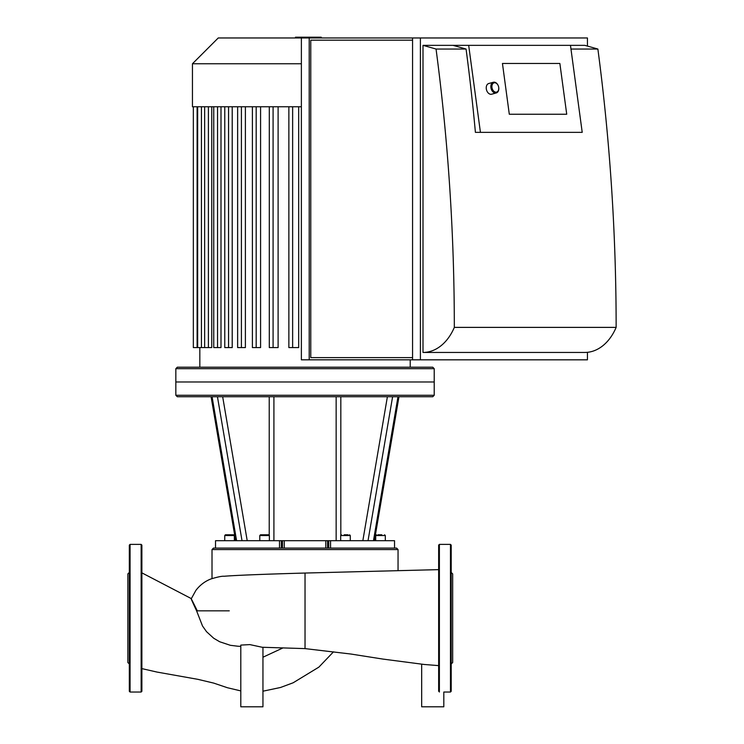 <?xml version="1.0" encoding="UTF-8"?>
<svg xmlns="http://www.w3.org/2000/svg" width="744" height="744" viewBox="0 0 744 744"><rect width="100%" height="100%" fill="white"/><g stroke="black" fill="none" stroke-linecap="round" stroke-linejoin="round"><path stroke-width="1.12" d="M197.29 610.833C189.302 594.614 189.069 594.614 196.593 610.833L202.517 626.002L206.516 631.665L213.705 638.24L219.675 641.756L230.342 645.299L238.08 646.248M141.881 572.861L191.347 598.622L195.905 590.364C199.941 585.11 204.925 581.315 210.85 578.99C217.685 576.935 222.084 576.023 224.037 576.274C234.323 575.354 265.645 574.136 305.031 573.047L305.031 648.61L350.805 654.023L383.048 659.1L424.173 664.466L438.653 665.62M262.948 647.289L262.948 706.8L240.805 706.8L240.805 645.095L249.872 644.602L262.176 647.261L305.031 648.61M421.671 664.169L421.671 706.8L443.815 706.8L443.815 692.032L450.464 692.032L450.464 544.385L451.199 545.129L451.199 691.297L450.464 692.032M129.326 633.795L129.326 647.829M129.326 556.633L129.326 563.645M129.326 602.621L129.326 663.983L127.856 662.504L127.856 573.922L129.326 572.443L129.326 588.597M141.146 544.385L130.07 544.385L129.326 545.129L129.326 691.297L130.07 692.032L141.146 692.032L141.881 691.297L141.881 545.129L141.146 544.385L141.146 692.032M451.199 570.667L451.199 556.633M451.199 602.621L451.199 588.597M451.199 679.793L451.199 672.771M451.199 633.795L451.199 572.443L452.678 573.922L452.678 662.504L451.199 663.983L451.199 647.829M438.653 691.297L438.653 545.129L439.388 544.385L439.388 692.032M236.601 540.702L212.077 396.738L217.443 396.738L242.023 540.702L215.528 540.702L215.528 548.077L281.334 548.077L281.344 540.702L242.023 540.702M397.984 396.738L373.46 540.702L368.029 540.702L392.609 396.738L432.748 396.738L434.217 395.269L175.835 395.269L175.835 381.979L434.217 381.979L434.217 368.689L175.835 368.689L175.835 381.979L434.217 381.979L434.217 395.269M281.344 540.702L282.488 540.702L282.488 548.077M284.273 548.077L284.273 540.702L282.488 540.702M284.273 540.702L325.788 540.702L325.788 548.077M327.574 548.077L327.574 540.702L325.788 540.702M327.574 540.702L328.718 540.702L328.718 548.077L330.55 548.077L330.55 540.702L328.718 540.702M368.029 540.702L330.55 540.702M217.443 396.738L392.609 396.738M381.784 534.787L377.952 534.787M348.034 534.787L344.202 534.787M260.521 534.787L268.64 534.787L260.521 534.787L259.786 535.531L269.384 535.531L268.64 534.787M259.786 540.702L259.786 535.531M224.753 540.702L224.753 535.531L225.488 534.787L227.339 534.787L225.488 534.787L224.753 535.531L234.351 535.531L233.607 534.787L227.339 534.787M231.765 534.787L233.607 534.787L231.765 534.787M384.574 534.787L385.308 535.531L384.574 534.787M385.308 535.531L385.308 540.702L385.308 535.531L375.711 535.531L376.445 534.787L375.711 535.531L375.711 540.702M175.835 395.269L177.314 396.738L212.077 396.738M330.55 548.077L394.534 548.077L394.534 540.702L373.46 540.702M212.012 578.562L212.012 549.556L398.049 549.556L396.571 548.077L394.534 548.077L394.534 540.702M328.718 548.077L281.334 548.077M215.528 540.702L215.528 548.077L213.491 548.077L212.012 549.556M298.679 106.764L298.679 347.578L288.858 347.578L288.858 106.764M278.107 106.764L278.107 347.578L269.3 347.578L269.3 106.764M260.577 106.764L260.577 347.578L252.402 347.578L252.402 106.764M245.39 106.764L245.39 347.578L237.634 347.578L237.634 106.764M232.221 106.764L232.221 347.578L224.772 347.578L224.772 106.764M220.996 106.764L220.996 347.578L213.751 347.578L213.751 106.764M211.752 106.764L211.752 347.578L193.338 347.578L193.338 106.764L301.376 106.764M301.376 37.963L309.206 37.963L309.206 359.826L301.376 359.826L301.376 37.963L218.252 37.963L192.445 63.761L192.445 106.764L193.356 106.764M175.835 368.689L177.314 367.211L432.748 367.211L434.217 368.689M192.445 63.761L301.376 63.761M502.451 63.473L509.296 114.232L502.451 63.473L559.869 63.473L502.451 63.473M566.723 114.232L509.296 114.232L566.723 114.232L559.869 63.473L566.723 114.232M498.08 85.337A5.534 3.85 74.9 0 0 498.034 85.244A5.534 3.85 74.9 0 0 494.09 82.165A5.534 3.85 74.9 0 0 493.384 82.259A5.534 3.85 74.9 0 0 491.114 88.61A5.534 3.85 74.9 0 0 496.267 92.954A5.534 3.85 74.9 0 0 498.787 88.034A5.534 3.85 74.9 0 0 498.778 87.931M494.704 82.751A4.799 3.329 -105.1 0 1 498.117 85.421A4.799 3.329 -105.1 0 1 498.768 87.839A4.799 3.329 -105.1 0 1 495.802 92.172A4.799 3.329 -105.1 0 1 491.933 87.346A4.799 3.329 -105.1 0 1 494.704 82.751M493.384 82.259L488.771 83.505A5.534 3.85 74.9 0 0 486.502 89.857A5.534 3.85 74.9 0 0 491.654 94.2L496.267 92.954M480.429 132.358L475.407 132.358A1512.282 1069.342 -90 0 0 466.07 49.039L453.022 45.347L468.683 45.347L480.429 132.358L582.217 132.358L570.471 45.347L584.831 45.347L597.878 49.039L570.974 49.039M468.683 45.347L570.471 45.347M423.001 45.347L436.049 49.039A1512.282 1069.342 90 0 1 454.324 327.388A51.68 36.54 90 0 1 423.001 352.451L423.001 45.347L453.022 45.347M466.07 49.039L436.049 49.039M423.001 352.451L584.831 352.451A51.68 36.54 -90 0 0 616.144 327.388A1512.282 1069.342 -90 0 0 597.878 49.039M616.144 327.388L454.324 327.388M420.397 359.826L412.567 359.826L412.567 37.963L420.397 37.963L420.397 359.826L587.434 359.826L587.434 352.312M587.434 46.081L587.434 37.963L420.397 37.963M412.567 357.613L310.769 357.613L310.769 40.176L412.567 40.176M309.206 37.963L412.567 37.963M309.206 359.826L412.567 359.826M314.591 37.963L314.591 37.2L295.47 37.2L295.47 37.963M312.294 37.963L312.294 37.2M321.222 37.963L321.222 37.2L314.591 37.2M321.622 37.963L321.222 37.2M196.593 610.833L229.273 610.833M282.878 647.959L262.948 657.222M130.07 544.385L130.07 692.032M387.392 396.738L362.839 540.702M340.826 535.085L340.826 396.738M336.149 396.738L336.149 540.702M273.913 540.702L273.913 396.738M269.226 396.738L269.226 535.085M247.213 540.702L222.67 396.738M340.678 540.702L340.678 535.531L350.275 535.531L349.541 534.787M279.512 540.702L279.512 548.077M256.178 106.764L256.178 347.578M241.419 106.764L241.419 347.578M273.085 106.764L273.085 347.578M292.643 106.764L292.643 347.578M228.557 106.764L228.557 347.578M208.413 106.764L208.413 347.578M217.536 106.764L217.536 347.578M201.438 106.764L201.438 347.578M197.113 106.764L197.113 347.578M305.049 37.963L305.049 37.2M297.767 37.963L297.767 37.2M141.881 668.614L156.984 672.065L197.969 679.356L213.723 683.104L227.459 687.744L240.805 690.906M333.489 651.828L318.888 667.117L293.145 682.787L280.507 687.484L262.948 691.195M305.031 573.047L438.653 569.634M237.95 646.238L240.805 646.378M450.464 544.385L439.388 544.385M235.643 540.702L211.091 396.738L235.643 540.702M374.418 540.702L398.97 396.738M340.678 535.531L341.422 534.787M350.275 540.702L350.275 535.531M269.384 540.702L269.384 535.531M234.351 540.702L234.351 535.531L233.607 534.787M224.753 535.531L225.367 534.806M398.049 570.62L398.049 549.556M410.223 367.211L410.223 359.826M199.829 367.211L199.829 347.578M204.637 106.764L204.637 347.578M197.662 106.764L197.662 347.578"/></g></svg>
